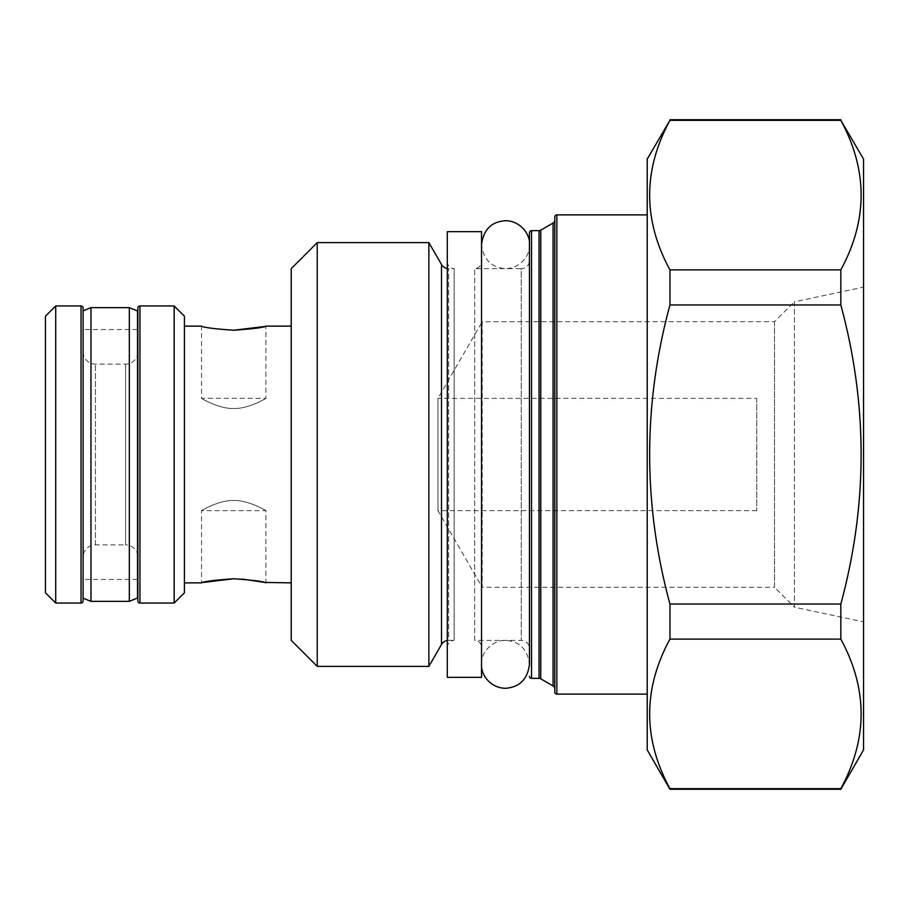 <?xml version="1.0" encoding="UTF-8"?>
<svg xmlns="http://www.w3.org/2000/svg" width="909" height="909" viewBox="0 0 909 909"><rect width="100%" height="100%" fill="white"/><g stroke="black" fill="none" stroke-linecap="round" stroke-linejoin="round"><path stroke-width="0.68" stroke-dasharray="4.54 3.41" d="M554.797 220.103L554.797 688.897L554.797 220.103M647.219 214.888L647.219 694.112L647.219 214.888M647.219 749.902L647.219 159.098M669.944 119.727L669.944 120.34L840.825 120.34C867.868 170.188 867.868 220.035 840.825 269.882L840.825 304.958C867.868 404.653 867.868 504.347 840.825 604.042L840.825 639.118C867.868 688.965 867.868 738.812 840.825 788.66L840.825 789.273M669.944 789.273L669.944 788.66C642.902 738.812 642.902 688.965 669.944 639.118L669.944 604.042C642.902 504.347 642.902 404.653 669.944 304.958L669.944 269.882C642.902 220.035 642.902 170.188 669.944 120.34M669.944 788.66L840.825 788.66M863.55 749.902L863.55 159.098M863.55 287.119L863.55 621.881L863.55 287.119L794.409 301.811L794.409 607.189L863.55 621.881M840.825 119.727L840.825 120.34M669.944 269.882L840.825 269.882M669.944 304.958L840.825 304.958M669.944 604.042L840.825 604.042M669.944 639.118L840.825 639.118M794.409 301.811L794.409 607.189L774.525 587.316L774.525 321.684L794.409 301.811M774.525 321.684L774.525 587.316L482.224 587.316L482.224 321.684L774.525 321.684M482.224 321.684L482.224 587.316L437.956 510.642L437.956 398.358L482.224 321.684M756.754 510.642L437.956 510.642L437.956 398.358L756.754 398.358L756.754 510.642L756.754 398.358M529.458 321.684L529.458 454.5M529.458 648.583L529.458 260.417L529.458 648.583A8.215 8.215 180 0 0 521.243 640.368L474.691 640.368L474.691 268.632L474.691 640.368C478.816 640.743 481.1 643.015 481.543 647.219L481.543 454.5L481.543 647.219M481.543 261.781L481.543 454.5L481.543 261.781C481.1 265.985 478.816 268.257 474.691 268.632L521.243 268.632L521.243 640.368L521.243 268.632A8.215 8.215 0 0 0 529.458 260.417M481.543 677.341L481.543 231.659M447.308 677.341L447.308 231.659M447.308 647.219C447.751 643.015 450.035 640.743 454.159 640.368L454.159 268.632L454.159 640.368L448.637 640.368L448.637 268.632L448.637 640.368A8.215 8.215 0 0 0 447.308 640.481M447.308 261.781C447.751 265.985 450.035 268.257 454.159 268.632L448.637 268.632A8.215 8.215 0 0 1 447.308 268.519M428.866 242.612L428.866 666.388M317.241 242.612L317.241 666.388M291.221 640.368L291.221 268.632M291.221 326.138L291.221 582.862L291.221 326.138M203.355 582.419L201.537 582.862L201.537 510.642L265.894 510.642L265.894 582.862M184.425 326.138L184.425 582.862L184.425 326.138M264.11 326.57L265.894 326.138L265.894 398.358L201.537 398.358L201.537 326.138M264.11 582.43L263.178 582.214M242.487 579.078L233.715 578.76M233.715 500.495C249.191 500.018 267.462 511.551 265.894 510.642C267.451 511.551 249.202 500.018 233.715 500.495C249.191 500.018 267.462 511.551 265.894 510.642C267.451 511.551 249.202 500.018 233.715 500.495C218.228 500.018 199.98 511.551 201.537 510.642C199.969 511.551 218.24 500.018 233.715 500.495C218.228 500.018 199.98 511.551 201.537 510.642C199.969 511.551 218.24 500.018 233.715 500.495M184.425 316.207L184.425 592.793M174.153 305.947L174.153 603.053M137.873 557.194L137.873 351.806L137.873 557.194M83.105 557.194L83.105 351.806L83.105 557.194A12.328 12.328 0 0 1 95.422 544.866L125.544 544.866L125.544 364.134L125.544 544.866A12.328 12.328 180 0 1 137.532 554.308M83.105 351.806A12.328 12.328 0 0 0 95.422 364.134L125.544 364.134A12.328 12.328 0 0 0 137.532 354.692M83.105 454.5L83.105 310.833M137.532 598.031L137.532 310.969M129.317 601.349L129.317 307.651M90.98 307.651L90.98 601.349M83.105 601.008L83.105 307.992M55.722 603.053L55.722 305.947M45.45 592.793L45.45 316.207M233.715 408.505C218.228 408.982 199.98 397.449 201.537 398.358C199.969 397.449 218.24 408.982 233.715 408.505C218.228 408.982 199.98 397.449 201.537 398.358C199.969 397.449 218.24 408.982 233.715 408.505C249.191 408.982 267.462 397.449 265.894 398.358C267.451 397.449 249.202 408.982 233.715 408.505C249.191 408.982 267.462 397.449 265.894 398.358C267.451 397.449 249.202 408.982 233.715 408.505M556.853 214.888L556.853 694.112M531.515 230.636L531.515 678.364M539.06 678.364L539.06 230.636M540.764 678.818L540.764 230.182M553.081 685.931L553.081 223.069M441.513 644.481L441.513 264.519M139.929 305.947L139.929 603.053M95.422 544.866L95.422 364.134L95.422 544.866M81.049 603.053L81.049 305.947M137.532 579.442L83.105 579.442M137.532 329.558L83.105 329.558M529.458 244.669C530.333 254.918 520.63 268.485 505.336 268.632C491.292 267.451 483.361 259.463 481.543 244.669M481.543 664.331C480.566 653.923 490.86 640.447 505.415 640.368C519.471 641.231 527.493 649.219 529.458 664.331"/><path stroke-width="1.36" d="M554.797 216.944L554.797 692.056L554.797 216.944A2.057 2.057 0 0 1 556.853 214.888L647.219 214.888M554.797 692.056A2.057 2.057 0 0 0 556.853 694.112L556.853 214.888M647.219 694.112L556.853 694.112M669.944 788.66C642.902 738.812 642.902 688.965 669.944 639.118L669.944 604.042C642.902 504.347 642.902 404.653 669.944 304.958L669.944 269.882C642.902 220.035 642.902 170.188 669.944 120.34L647.219 159.098L647.219 749.902L669.944 789.273L840.825 789.273L840.825 788.66L669.944 788.66L669.944 789.273M840.825 789.273L863.55 749.902L863.55 159.098L840.825 120.34C867.868 170.188 867.868 220.035 840.825 269.882L840.825 304.958C867.868 404.653 867.868 504.347 840.825 604.042L840.825 639.118C867.868 688.965 867.868 738.812 840.825 788.66M669.944 120.34L840.825 120.34M669.944 269.882L840.825 269.882M669.944 304.958L840.825 304.958M669.944 604.042L840.825 604.042M669.944 639.118L840.825 639.118M481.543 664.331C480.679 674.58 490.383 688.147 505.677 688.295C519.709 687.113 527.64 679.125 529.458 664.331L529.458 232.693A2.057 2.057 0 0 1 531.515 230.636L539.06 230.636A3.42 3.42 0 0 0 540.764 230.182L553.081 223.069A3.42 3.42 0 0 0 554.797 220.103M553.081 223.069L553.081 685.931A3.42 3.42 180 0 1 554.797 688.897M553.081 685.931L540.764 678.818A3.42 3.42 0 0 0 539.06 678.364L531.515 678.364L531.515 230.636M529.458 676.307A2.057 2.057 0 0 0 531.515 678.364M529.458 232.693L529.458 321.684M481.543 231.659L481.543 677.341L447.308 677.341L447.308 231.659L481.543 231.659M447.308 268.519A8.215 8.215 0 0 1 441.513 264.519L441.513 644.481A8.215 8.215 0 0 1 447.308 640.481M441.513 644.481L428.866 666.388L317.241 666.388L291.221 640.368L291.221 268.632L317.241 242.612L317.241 666.388M441.513 264.519L428.866 242.612L428.866 666.388M428.866 242.612L317.241 242.612M184.425 582.862L201.537 582.862C203.48 581.51 214.206 580.147 233.715 578.76L203.355 582.419M201.537 326.138C203.48 327.49 214.206 328.853 233.715 330.24C214.206 328.853 203.48 327.49 201.537 326.138L184.425 326.138M291.221 326.138L265.894 326.138C263.951 327.49 253.225 328.853 233.715 330.24L264.11 326.57M291.221 582.862L264.11 582.43M263.178 582.214L242.487 579.078M233.715 578.76C253.225 580.147 263.951 581.51 265.894 582.862M184.425 316.207L184.425 592.793L174.153 603.053L139.929 603.053L139.929 305.947L174.153 305.947L184.425 316.207M137.873 307.992L137.873 601.008L137.873 307.992A2.057 2.057 0 0 1 139.929 305.947M137.873 601.008A2.057 2.057 180 0 0 139.929 603.053M174.153 305.947L174.153 603.053M137.532 554.308A12.328 12.328 180 0 1 137.873 557.194M137.532 354.692A12.328 12.328 0 0 0 137.873 351.806M129.317 307.651L137.532 310.969L137.532 598.031L129.317 601.349L129.317 307.651L90.98 307.651L90.98 601.349L129.317 601.349M83.105 454.5L83.105 310.833L90.98 307.651M81.049 305.947A2.057 2.057 0 0 1 83.105 307.992L83.105 601.008A2.057 2.057 180 0 1 81.049 603.053L55.722 603.053L55.722 305.947L81.049 305.947L81.049 603.053M55.722 603.053L45.45 592.793L45.45 316.207L55.722 305.947M540.764 230.182L540.764 678.818M539.06 230.636L539.06 678.364M669.944 119.727L840.825 119.727M83.105 598.167L90.98 601.349M529.458 244.669C530.447 234.261 520.141 220.785 505.597 220.705C491.53 221.569 483.508 229.557 481.543 244.669"/></g></svg>
